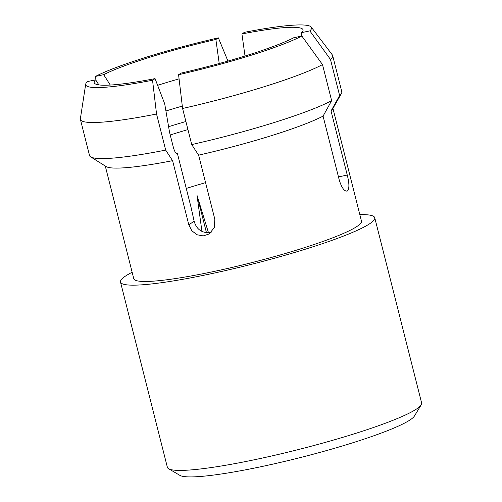 <?xml version="1.0" encoding="UTF-8"?>
<svg xmlns="http://www.w3.org/2000/svg" width="502" height="502" viewBox="0 0 502 502"><rect width="100%" height="100%" fill="white"/><g stroke="black" fill="none" stroke-linecap="round" stroke-linejoin="round"><path stroke-width="0.75" d="M105.276 166.03L133.783 278.698A117.43 13.372 -14.2 0 0 232.338 267.371A117.43 13.372 -14.2 0 0 356.489 226.772A117.43 13.372 -14.2 0 0 361.465 221.087L332.952 108.413M85.698 84.173A116.464 13.259 -14.2 0 0 152.545 80.238L155.055 78.619A107.71 12.261 165.8 0 1 94.407 83.131A107.71 12.261 165.8 0 1 95.644 79.831L87.467 81.569A116.464 13.259 -14.2 0 0 85.698 84.173L80.376 118.698A130.106 14.815 -14.2 0 0 80.408 119.426L89.538 155.513A130.106 14.815 -14.2 0 0 90.674 156.881L106.123 166.557A117.43 13.372 -14.2 0 0 172.575 160.678L188.79 224.752L191.795 230.719L196.953 234.741L203.216 235.915L209.196 233.932L214.348 227.569L214.831 219.23L198.616 155.156A117.43 13.372 -14.2 0 0 323.081 116.106L339.289 180.18C341.843 188.131 344.56 191.739 347.44 191.005C349.436 188.752 349.379 183.431 347.258 175.041L331.05 110.967L339.609 95.531L330.479 59.449L309.834 30.892A116.464 13.259 -14.2 0 0 311.24 27.095A116.464 13.259 -14.2 0 0 244.443 32.323L241.933 33.941A107.71 12.261 165.8 0 1 303.082 30.327A107.71 12.261 165.8 0 1 301.658 32.63L309.834 30.892M346.964 191.187L347.44 191.005M132.151 272.26A131.129 14.928 -14.2 0 0 126.058 275.711A131.129 14.928 -14.2 0 0 120.505 282.061L167.379 467.306A131.129 14.928 -14.2 0 0 168.634 468.755L179.904 475.375A121.76 13.861 -14.2 0 0 287.677 460.685A121.76 13.861 -14.2 0 0 409.663 420.187A121.76 13.861 -14.2 0 0 414.432 416.026L421.203 404.844A131.129 14.928 -14.2 0 0 421.624 402.974L374.749 217.724A131.129 14.928 -14.2 0 0 359.834 214.643M168.634 468.755A131.129 14.928 -14.2 0 0 284.69 452.936A131.129 14.928 -14.2 0 0 416.07 409.325A131.129 14.928 -14.2 0 0 421.203 404.844M120.505 282.061A131.129 14.928 -14.2 0 0 230.556 269.405A131.129 14.928 -14.2 0 0 369.19 224.074A131.129 14.928 -14.2 0 0 374.749 217.724M198.616 155.156L191.714 144.57L182.584 108.488L178.58 74.71L181.096 73.097A107.71 12.261 165.8 0 0 293.695 37.769L301.865 36.037L322.504 64.595L331.634 100.676L323.081 116.106M178.58 74.71A116.464 13.259 -14.2 0 0 301.865 36.037M182.584 108.488A130.106 14.815 -14.2 0 0 322.504 64.595M191.714 144.57A130.106 14.815 -14.2 0 0 331.634 100.676M330.479 59.449A130.106 14.815 -14.2 0 0 332.663 55.596A130.106 14.815 -14.2 0 0 332.343 54.944L311.24 27.095M339.609 95.531A130.106 14.815 -14.2 0 0 341.448 93.422A130.106 14.815 -14.2 0 0 341.793 91.684L332.663 55.596M331.05 110.967A117.43 13.372 -14.2 0 0 332.462 109.285L341.448 93.422M301.382 36.138L301.658 32.63M241.933 33.941L245.02 56.004M152.545 80.238L156.542 114.017L165.673 150.098L172.575 160.678M80.408 119.426A130.106 14.815 -14.2 0 0 156.542 114.017M90.674 156.881A130.106 14.815 -14.2 0 0 165.673 150.098M155.055 78.619L164.712 103.876L169.538 132.239L173.422 147.575C174.665 151.886 175.995 153.825 177.401 153.405L191.118 207.602L194.167 221.288C196.407 228.925 201.239 232.721 208.656 232.677L211.543 232.031M177.112 153.524L177.401 153.405A97.476 11.1 165.8 0 1 176.804 153.518M98.869 84.901L95.644 79.831M215.873 39.476L218.383 37.863A116.464 13.259 -14.2 0 0 95.505 76.411L103.682 74.672A107.71 12.261 165.8 0 1 215.873 39.476L219.23 63.509M227.933 61.081L218.383 37.863M95.505 76.411L94.997 79.969M201.936 231.441L197.016 195.36L208.474 232.69M186.267 188.445A97.476 11.1 165.8 0 1 205.575 182.659M170.234 134.988A97.476 11.1 165.8 0 1 187.924 129.598M165.924 110.992A104.968 11.954 165.8 0 1 182.301 106.098M157.622 85.327A97.94 11.151 165.8 0 1 179.076 78.858M103.682 74.672L110.283 85.051M197.016 195.36L206.466 232.69M168.597 126.705A104.968 11.954 165.8 0 1 185.878 121.522M338.461 176.905L347.258 175.041M188.79 224.752L194.167 221.288"/></g></svg>

